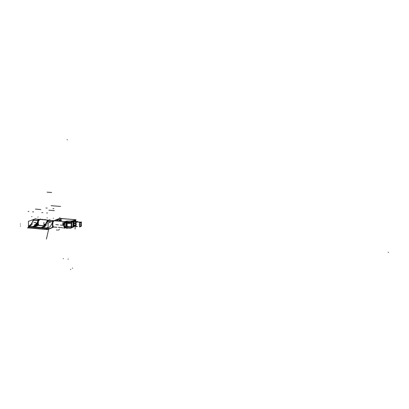 <?xml version="1.0" encoding="UTF-8"?>
<svg xmlns="http://www.w3.org/2000/svg" width="409" height="409" viewBox="0 0 409 409"><rect width="100%" height="100%" fill="white"/><g stroke="black" fill="none" stroke-linecap="round" stroke-linejoin="round"><path stroke-width="0.61" d="M48.226 220.349L47.965 220.471L48.226 220.349M39.249 219.623L38.41 220.543L39.274 219.623M37.889 222.695L38.037 224.321L38.594 225.339L38.037 224.321L37.889 222.695M52.444 224.664L52.459 225.4L52.296 224.659M52.449 223.002L52.342 223.841L52.449 223.002M47.178 222.629L47.643 221.52L47.178 222.629M42.209 227.573L43.313 227.67L42.209 227.573L43.645 226.673L46.319 224.025L43.057 227.123L42.168 227.578L41.616 227.246L43.395 226.78M46.427 223.912L46.662 223.657L46.427 223.912M44.745 226.448L44.039 227.174L44.745 226.448M45.997 224.945L45.568 225.528L45.997 224.945M47.638 223.733L48.093 223.585L47.638 223.733M46.692 227.793L48.104 227.322L46.508 227.977M47.919 227.859L46.631 227.956L47.919 227.859M48.109 228.242L46.636 228.478L46.641 229.377L28.497 227.793L28.487 226.898L46.636 228.483L48.109 228.242M48.109 228.13L47.909 227.931M37.521 224.97L37.781 225.267L37.838 224.976M42.316 227.47L43.39 226.785L42.316 227.47M37.377 224.868L38.001 225.333L37.142 224.863L36.605 225.267L37.255 225.886L35.159 226.525L37.393 225.814L38.037 225.359L37.413 224.653L38.037 225.359L37.756 225.589L37.107 225.86L36.6 225.19L34.463 226.591L35.772 225.891L36.243 226.249L35.593 225.758L36.554 225.247L37.275 223.733L36.6 225.19L37.357 224.684L37.142 224.863L37.137 224.127M46.283 228.483L46.386 228.125L46.283 228.483L28.834 226.964L28.845 227.787L46.289 229.316L46.283 228.483L28.834 226.964L28.845 227.787L46.289 229.316L46.283 228.483M28.942 226.606L28.834 226.964L28.942 226.606M30.803 225.241L30.061 225.952L30.803 225.241M32.106 223.749L31.667 224.321L32.106 223.749M32.628 226.571L34.729 225.666L36.319 223.595L35.649 222.455L33.773 222.547L35.649 222.455L36.283 223.115L36.243 223.851L34.52 225.834L32.449 226.75M37.02 222.833L37.7 221.504L37.02 222.833M36.57 224.244L35.501 225.737L36.57 224.244M28.962 226.422L31.406 224.03L33.482 220.318L31.406 224.03L28.962 226.422M37.74 225.114L37.454 224.664L37.781 225.267L37.832 224.822M43.155 226.975L43.743 226.484L43.155 226.975M52.449 224.265L52.454 223.953L52.454 224.265M65.322 222.706L64.622 223.774L64.428 225.144L64.76 226.617L65.312 226.821L66.176 224.853L65.869 222.92L65.517 222.675L64.975 223.012L64.428 225.201L65.011 226.831L65.864 226.141L66.181 223.958L65.425 222.639M59.494 220.149L60.997 220.18L59.786 220.226M59.581 220.594L60.302 220.604L59.581 220.594M61.452 220.517L60.757 220.415L61.452 220.471M59.888 220.39L60.69 220.277M73.119 225.548L73.594 226.571L73.901 226.259L73.727 226.55L73.973 226.218L73.594 226.571L73.206 225.809L73.462 225.523L73.206 225.809L73.119 225.548M73.799 225.441L73.973 225.783L73.799 225.441M74.085 226.376L74.387 226.279M80.609 222.159L80.057 222.501L80.553 222.153L76.488 222.01L75.762 224.761L75.997 225.901L76.493 226.341M75.624 223.749L75.68 223.426L75.624 223.749M75.67 225.492L75.619 225.216L75.67 225.492M73.717 225.42L73.973 225.666M73.656 224.996L73.196 225.318L73.656 224.996L73.666 223.662L73.252 223.406L73.666 223.662L73.656 224.996M73.778 223.171L73.717 225.533L73.047 225.563L73.058 223.161L73.712 223.13L73.221 222.828L73.543 221.923L73.405 223.012L75.655 223.345M73.548 221.908L74.274 221.842L73.548 221.908M74.878 221.335L74.724 221.029M59.484 220.364L60.859 220.466L59.484 220.364M61.422 220.456L61.427 220.18M60.23 220.318L60.547 220.323L60.23 220.318M53.395 227.031L54.065 227.087M54.484 227.123L56.524 227.302M56.682 227.317L57.055 227.281M49.847 219.751L47.055 220.834M37.838 225.272L37.802 220.042L40.68 218.973L40.68 219.515M38.666 225.344L38.16 224.04L38.139 222.215M38.594 220.558L39.785 219.439L48.594 220.19M47.679 220.584L48.41 220.165M52.449 221.479L52.459 226.923M53.625 226.934L48.114 229.239L48.088 223.028L53.85 220.748M53.773 227.036L47.597 229.618L27.454 227.854L28.477 227.46M48.16 220.395L53.865 220.676M52.71 221.197L53.819 220.696M51.56 221.652L46.963 221.264L44.714 225.42L41.999 227.608L47.541 228.089L48.109 227.823M48.093 228.212L46.641 228.442M48.098 229.132L46.667 229.337M28.497 227.721L28.783 227.895M33.313 220.517L34.576 219.014L39.699 219.444M38.165 220.926L38.773 219.817L39.515 219.413M40.644 218.989L37.689 220.068L37.7 221.898M44.371 225.834L37.72 225.083M47.009 222.818L46.999 220.85L49.872 219.745L49.872 220.287M47.009 222.69L46.468 222.833M44.484 225.702L44.479 224.337L46.34 223.856M47.347 228.074L28.492 226.433M46.662 228.508L47.306 228.416L47.245 228.115M46.738 228.156L46.636 228.549L28.492 226.964L28.599 226.576M34.443 226.591L36.861 224.331L38.865 220.579L33.456 220.124L31.12 224.25L28.293 226.412L34.034 226.791M37.434 222.067L37.771 221.872M37.991 225.328L37.459 224.776L37.93 224.694M37.372 224.858L37.49 224.5M37.367 224.643L38.083 225.349L37.265 225.896L36.605 225.165L35.859 226.044L37.234 225.932L36.58 225.17L37.367 224.643M35.547 226.458L33.962 226.826L36.273 226.243L35.782 225.865L34.499 226.56M35.624 225.727L35.828 225.891M35.409 225.763L35.747 225.911M36.652 225.134L36.984 224.515M37.454 223.038L36.565 223.657L36.58 225.216M29.218 226.274L29.407 226.484M32.434 224.03L31.12 224.526L31.125 225.584M35.803 224.326L34.514 224.822L34.525 225.763M35.67 219.091L35.665 218.713L34.831 219.019M28.497 227.516L28.472 226.566M28.466 226.346L28.42 221.351L34.024 219.311M33.763 219.577L32.925 219.884L32.935 221.203M35.21 219.05L35.486 219.076M43.615 226.601L42.694 226.704L43.385 226.791M43.651 226.56L43.175 226.959M43.247 227.496L43.436 227.706M46.324 225.226L45.067 225.732L45.072 226.791M52.444 224.715L52.444 223.83M66.002 222.036L70.706 222.435M75.271 220.16L75.583 220.19L75.292 221.371M70.409 222.123L72.792 221.381M75.542 220.206L75.297 220.471M65.813 221.842L71.069 222.286L73.185 221.376M75.547 220.364L75.905 220.558L75.292 220.824M65.926 222.169L71.135 222.608L73.18 221.729M57.597 219.991L55.757 219.93M55.777 219.838L57.822 219.955M57.787 219.95L59.54 219.72M59.438 219.745L61.846 218.784M61.621 218.503L61.81 218.815M61.779 218.81L61.59 218.534M61.815 218.779L59.504 219.705M59.602 219.679L57.94 219.899M52.464 227.246L52.449 221.458L53.482 221.049L52.449 221.458L52.464 227.246L53.39 226.857L52.464 227.246M52.756 222.634L52.751 221.801L53.093 221.663M52.761 225.916L52.761 226.658L53.052 226.54M64.065 227.762L63.681 227.931M65.414 226.847L64.74 226.581L64.453 225.195L64.719 223.549L65.384 222.654L65.951 222.91L66.263 224.469L66.038 225.87L65.302 226.893M67.194 221.959L67.183 227.072L64.065 228.202L64.07 222.394L65.639 221.739M59.683 218.375L76.002 219.735L70.368 222.138L67.976 221.939L53.717 220.737L59.683 218.375M53.712 226.939L53.303 226.801M53.282 226.785L52.608 225.252L52.597 223.478L53.247 221.376L54.024 220.671M65.143 227.803L64.786 227.885M64.065 226.842L64.07 223.662M64.688 222.138L65.312 221.622M65.026 227.854L65.261 227.675M66.186 227.327L64.97 227.915M66.238 227.307L67.234 227.23L67.188 226.898M66.115 227.358L66.396 227.174M72.874 227.067L72.996 221.018M73.18 221.32L73.063 220.988M75.287 220.415L73.185 221.192L73.175 223.048M75.307 221.371L75.225 220.068M72.95 221.187L73.252 221.162M72.93 226.918L73.226 226.801M73.042 226.903L71.641 227.102L71.657 222.031M73.063 221.172L72.434 221.259M71.749 227.087L71.181 227.123M67.035 227.072L71.335 227.123L71.35 222.194M71.468 227.271L71.335 226.944M73.155 226.698L72.94 227.056L71.498 227.266L71.636 226.929M73.61 226.632L74.014 226.305M73.911 226.228L73.6 226.663L73.175 225.824L73.38 225.523M75.711 226.31L74.326 226.3M77.623 221.908L77.628 221.376L75.731 222.205L75.711 226.821L76.728 226.361M76.667 221.852L80.522 222.174L80.174 222.45M79.673 223.703L79.658 225.84M80.282 226.663L80.537 226.545M75.716 223.927L75.711 225.037M79.653 226.954L81.386 226.151L81.411 221.898L79.678 222.67L79.653 226.954M80.762 222.189L76.549 221.903M73.717 225.379L75.716 225.492M73.814 225.461L73.702 225.129L73.293 225.236L73.206 225.865M73.216 222.772L73.073 223.222L73.707 223.626L73.85 223.115L73.216 222.772M74.356 221.79L73.692 221.427L73.185 222.844L73.492 223.12M73.988 222.833L73.727 223.191M74.842 221.315L77.148 221.586M73.456 221.913L75.767 222.189M74.965 221.463L76.928 221.683M74.351 226.3L72.92 227.056M74.285 226.295L75.711 226.371M74.228 221.78L76.238 221.985M73.727 223.227L75.726 223.432M75.685 223.912L75.726 223.503M73.722 223.6L75.685 223.754L75.68 225.221L73.594 225.057M75.716 225.436L75.68 225.057M73.589 226.637L73.175 226.826L73.18 225.84M65.072 227.905L70.353 228.36L74.857 226.325M58.088 219.93L58.993 220.006L62.434 218.626L59.883 218.416L56.478 219.766M56.033 219.807L57.669 219.945M56.053 219.93L58.119 219.955M71.038 222.603L71.038 223.544M71.565 222.102L72.95 221.734M75.322 220.492L75.752 220.528L75.292 220.727M71.641 222.394L72.945 222.056M75.312 220.814L75.752 220.85L75.292 221.049M65.926 222.133L67.275 222.046M67.546 222.307L67.546 223.503M69.76 223.038L67.551 222.854M67.587 222.312L67.587 223.396L70.936 223.437L67.587 223.396L67.582 222.312L67.582 223.472M65.578 222.506L67.413 222.297M67.398 223.391L71.028 223.432M71.002 222.598L70.997 223.508M67.301 223.421L71.064 223.462M57.623 220.339L57.204 220.303M57.536 220.374L57.117 220.339M57.096 220.415L56.785 220.39M57.061 220.333L56.641 220.298M57.148 220.298L56.728 220.267M57.48 220.262L57.168 220.236M59.51 220.129L59.883 220.226M61.212 220.359L59.325 220.2L61.212 220.359M59.556 220.359L58.906 220.374M58.973 220.359L61.391 220.451L59.075 220.303L60.558 220.625L60.967 220.461L59.479 220.349M60.864 220.405L61.452 220.456M61.524 220.425L60.936 220.379M60.614 220.262L60.174 220.441M60.046 220.425L60.486 220.252M60.772 220.298L59.97 220.41M60.297 220.405L60.767 220.369M59.924 220.328L60.496 220.374M60.568 220.349L59.995 220.298M63.165 224.914L63.17 222.501M62.853 224.884L62.858 222.47M71.641 226.484L70.798 226.857L66.493 226.489M72.95 221.509L70.972 222.358L65.926 221.934M74.873 225.921L73.973 226.325L73.978 225.431M73.988 222.286L73.983 223.191M75.834 225.369L75.829 226.484L76.284 226.274M75.844 223.554L75.849 222.44M77.153 221.867L77.511 221.898M79.443 222.793L79.678 222.685M79.418 226.714L79.653 226.601M48.344 220.16L47.424 220.681L48.38 220.165M40.046 219.459L39.366 219.699L38.758 220.569L39.315 219.74L40.046 219.459M38.4 221.673L38.303 223.917L38.835 225.359L38.303 223.917L38.4 221.673M48.242 228.212L50.511 226.141L52.449 222.654L50.511 226.141L48.242 228.212L48.247 229.066L53.421 226.903L48.247 229.066L48.242 228.212M53.472 220.589L52.577 221.254L53.584 220.599L48.799 220.211L47.725 221.33M46.289 229.347L46.283 228.452M28.834 226.929L28.927 227.92M34.877 219.025L39.315 219.398L38.671 219.699L39.412 219.408M38.068 225.364L38.39 225.4L38.068 225.364M33.789 226.842L32.567 226.734L33.789 226.842M34.31 226.596L35.501 225.737L34.31 226.596M34.535 219.055L33.564 220.129L34.535 219.055M35.823 225.502L36.483 226.249M65.297 227.547L64.556 227.251L64.116 225.262L64.382 223.421L65.322 221.985L64.382 223.421L64.228 226.422L65.036 227.588L66.478 227.031M74.975 219.991L74.801 219.71M72.92 220.891L66.146 221.157L71.488 221.095L74.949 220.022L72.92 220.891M54.054 220.763L53.242 221.836L52.833 223.37L52.807 225.139L53.282 226.571L52.807 225.139L52.833 223.37L53.242 221.836L54.054 220.763M64.065 227.368L63.661 225.134L64.07 222.905L63.661 225.134L64.065 227.368M64.371 222.271L64.913 221.678L64.371 222.271M66.447 227.041L71.253 227.01L71.268 222.552L71.253 227.01L66.447 227.041L66.457 221.898L66.447 227.041L66.13 227.353M67.137 227.225L66.355 227.281L66.432 221.806M67.035 226.959L73.042 226.791M72.843 227.072L71.529 227.261M71.253 227.123L71.268 222.23M80.394 222.189L76.478 222.021L75.962 223.028L75.777 224.981L76.094 226.075L76.662 226.3M79.658 226.08L79.673 223.38L79.658 226.08M80.522 226.468L80 226.259L79.699 224.792L80.026 223.043L80.737 222.332L81.345 223.605L81.043 225.788L80.159 226.433L79.699 224.792L80.184 222.726L80.737 222.332L81.197 222.854L81.273 224.97L80.522 226.468M80.619 222.159L76.769 221.836M80.542 222.424L80.368 222.189M63.037 225.318L62.378 225.262M71.335 227.01L71.641 226.995M48.247 220.149L39.949 219.449M37.51 223.36L37.521 224.613L37.51 223.36M48.681 229.163L46.447 239.091L48.686 229.163M46.703 229.48L28.564 227.895M37.51 224.618L37.751 225.129M37.398 224.868L37.101 224.858M36.733 226.136L36.483 226.213M37.147 224.97L37.132 223.319M54.714 227.026L56.524 227.184M58.4 227.348L59.213 227.414M59.515 227.44L62.05 227.66M65.343 227.67L64.985 227.864M65.21 227.757L66.401 227.235M67.224 227.23L71.35 227.276M73.093 226.959L74.535 226.31M57.475 220.047L56.13 219.935L54.152 220.717L65.011 221.632L66.146 221.157L65.011 221.632L54.152 220.717L56.13 219.935L57.475 220.047M57.822 220.011L59.438 219.802L57.822 220.011M59.54 219.771L61.8 218.866L59.54 219.771M59.949 218.421L56.544 219.766L59.883 218.447L61.744 218.81L59.883 218.447L56.544 219.766L58.012 219.894L56.483 219.761M57.183 220.41L57.449 220.436L57.183 220.41M60.926 220.477L61.391 220.517L60.926 220.523M74.816 221.361L74.009 221.709L74.816 221.361M70.936 223.437L70.936 222.593L70.936 223.437M67.551 222.307L67.551 223.426L67.838 223.432L67.551 223.426L67.551 222.307M57.72 219.935L56.381 219.832L57.72 219.935M61.023 220.39L61.427 220.42L61.023 220.39M48.093 228.273L48.098 229.06M46.258 229.275L46.253 228.513M28.87 227L28.875 227.757M37.449 224.536L37.449 223.457M37.776 224.638L37.781 222.895M71.181 226.944L71.197 222.583M53.211 218.411L53.502 218.299M37.807 217.123L38.114 217.015M31.636 216.658L31.974 216.54M45.982 208.002L46.283 208.028M51.099 205.696L60.634 206.448M52.93 208.559L53.231 208.58M46.979 217.941L47.301 217.818M53.543 208.605L53.85 208.631M44.371 219.567L46.038 219.71M41.636 219.336L43.303 219.48M46.887 208.074L47.188 208.099M47.158 192.164L51.636 192.496M51.156 221.816L47.643 221.52L51.156 221.816M46.641 229.306L48.114 229.096L46.641 229.306M37.689 220.676L33.482 220.318L37.689 220.676M44.305 225.911L38.39 225.4L44.305 225.911M46.406 228.094L28.998 226.576M39.284 220.083L39.284 220.41M47.48 213.043L47.168 213.017M54.325 210.635L48.875 210.195M48.242 228.181L48.247 229.096M59.254 229.536L59.254 229.209M75.082 229.035L75.087 227.348M59.254 227.552L59.254 227.22M28.65 226.54L46.79 228.12M28.364 211.484L28.052 211.458M40.808 209.541L35.414 209.106M43.927 225.497L43.911 222.399M20.455 224.193L20.45 223.871M33.666 211.913L33.354 211.888M20.476 226.157L20.476 225.829M35.844 225.64L35.834 223.974M28.829 211.519L28.518 211.494M32.884 211.852L32.572 211.826M42.127 212.608L41.81 212.583M42.914 212.67L42.597 212.644M47.009 213.007L46.692 212.982M65.859 221.76L65.292 221.995M65.312 227.542L66.422 227.051L65.312 227.542M67.127 222.031L67.117 226.964L67.127 222.031M73.007 221.289L72.05 221.422L73.007 221.289L72.986 226.801L73.007 221.289M75.251 221.366L75.256 220.369L73.226 221.238L73.221 222.747L73.226 221.238L75.256 220.369L75.251 221.366L75.256 220.262M61.698 218.6L59.821 218.442M73.206 225.896L73.206 226.744L73.559 226.586L73.206 226.744L73.206 225.896M71.713 222.01L71.698 226.985L72.986 226.801L71.698 226.985L71.713 222.01M75.701 223.35L73.86 223.181L75.701 223.35M73.722 224.996L75.614 225.119L75.619 223.841L73.727 223.667L75.619 223.841L75.614 225.119L73.722 224.996L75.68 225.124M75.716 225.589L73.85 225.425L75.716 225.589M75.711 226.259L74.274 226.187M73.093 225.487L73.099 223.217L73.093 225.487M75.046 221.509L76.739 221.765L75.046 221.509M74.433 226.305L74.131 226.438M74.09 226.458L73.671 226.647M388.55 252.348L388.161 252.317L388.55 252.348M65.317 224.766L65.629 224.792L65.317 224.766M67.066 227.097L67.066 227.419M66.457 221.811L66.447 227.153M67.071 221.044L71.376 221.1M71.463 221.095L72.863 220.906M72.879 220.906L74.99 220.006M74.878 219.694L61.227 218.559M73.226 221.131L73.216 223.135M73.211 225.538L73.206 226.857M73.191 225.768L73.615 226.606M80.726 224.434L80.42 224.408L80.726 224.434M80.466 222.194L76.606 221.872L80.466 222.194M73.482 222.102L73.482 222.43M73.104 223.15L73.093 225.553M74.162 221.52L74.065 221.79M73.707 221.468L73.201 222.885M59.883 217.833L59.883 217.511M60.333 220.103L60.333 220.364L60.333 220.103M67.004 222.629L67.004 222.169M66.999 222.639L67.004 222.179M60.154 220.313L60.154 220.042M60.026 220.379L60.026 220.093M60.961 220.415L60.961 220.139M60.016 220.333L60.016 220.062L60.031 220.339M62.485 227.956L62.485 227.629M67.168 139.525L67.163 139.868M71.156 226.525L70.844 226.499M68.139 259.275L68.139 258.963L68.139 259.275M63.293 225.282L60.317 225.027M58.451 224.868L55.839 224.643M66.989 228.692L66.994 228.365M66.918 222.343L66.912 222.031M80.384 222.092L80.077 222.067M77.531 221.852L77.224 221.826M77.505 226.474L77.199 226.443M79.433 224.832L79.121 224.807M76.57 224.587L76.258 224.561M70.711 269.475L70.711 269.158L70.711 269.475M66.994 226.346L66.994 226.024M72.577 268.33L72.582 268.013L72.577 268.33M63.318 258.805L63.318 258.493L63.318 258.805M57.035 230.098L57.035 229.776M58.957 229.981L58.957 229.659M58.098 230.359L58.098 230.037M56.718 230.236L56.718 229.914M66.222 222.46L66.222 222M28.993 226.571L46.856 228.028M56.544 219.766L58.012 219.894"/></g></svg>
